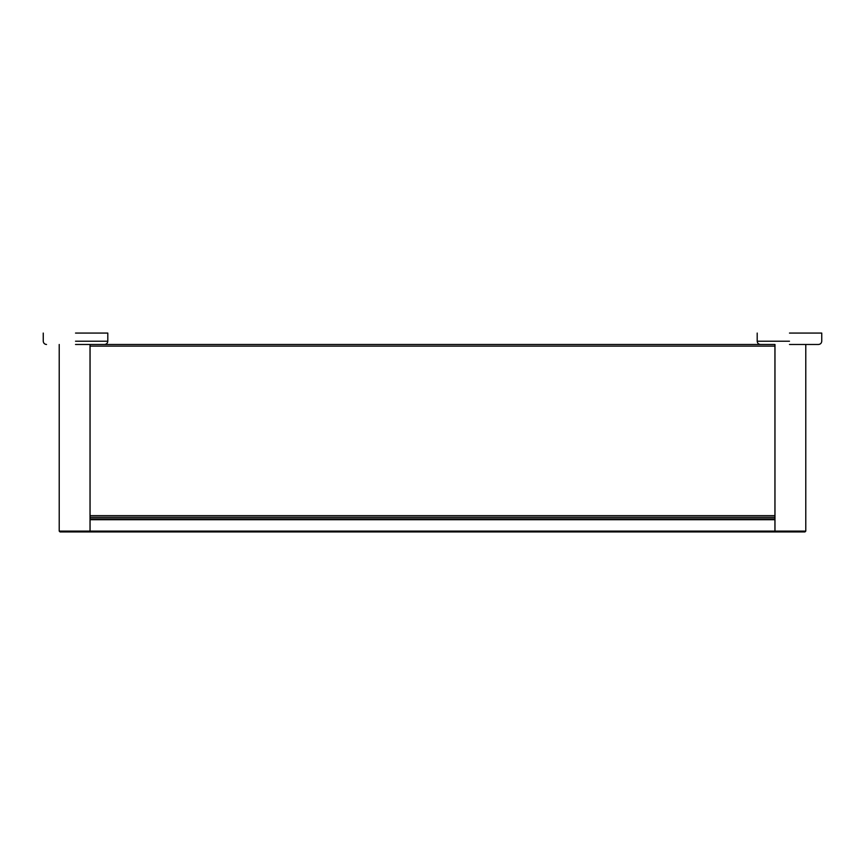 <?xml version="1.0" encoding="UTF-8"?>
<svg xmlns="http://www.w3.org/2000/svg" width="865" height="865" viewBox="0 0 865 865"><rect width="100%" height="100%" fill="white"/><g stroke="black" fill="none" stroke-linecap="round" stroke-linejoin="round"><path stroke-width="1.3" d="M75.525 333.068L107.801 333.068L75.525 333.068M75.525 344.475L104.535 344.475L75.525 344.475M774.975 344.475L774.975 531.121L805.78 531.121L774.975 531.121L775.797 531.932L774.932 531.121L90.068 531.121L89.203 531.932L799.26 531.932L60.042 531.932L89.203 531.932L90.025 531.121L59.22 531.121L90.025 531.121L90.025 344.475M65.34 531.932L66.237 531.932L65.34 531.932L65.74 531.521M90.068 518.892L90.068 517.292L774.932 517.292L774.932 518.892L90.068 518.892L774.932 518.892M774.975 515.659L90.025 515.659M90.025 346.108L774.975 346.108M774.932 531.121L774.932 344.475L90.068 344.475L90.068 531.121M775.797 531.932L804.958 531.932L775.797 531.932M789.475 333.068L821.75 333.068L789.475 333.068M789.475 344.475L818.485 344.475L789.475 344.475M75.525 341.221L107.801 341.221L75.525 341.221M789.475 341.221L757.199 341.221L789.475 341.221M90.025 519.703L774.975 519.703M43.25 333.068L43.25 341.221C43.455 343.189 44.537 344.281 46.515 344.475M107.801 333.068L107.801 341.221C107.595 343.189 106.514 344.281 104.535 344.475M59.22 344.475L59.22 531.121L60.042 531.932M805.78 344.475L805.78 531.121L804.958 531.932M757.199 333.068L757.199 341.221C757.405 343.189 758.486 344.281 760.465 344.475M821.75 333.068L821.75 341.221C821.545 343.189 820.463 344.281 818.485 344.475"/></g></svg>

